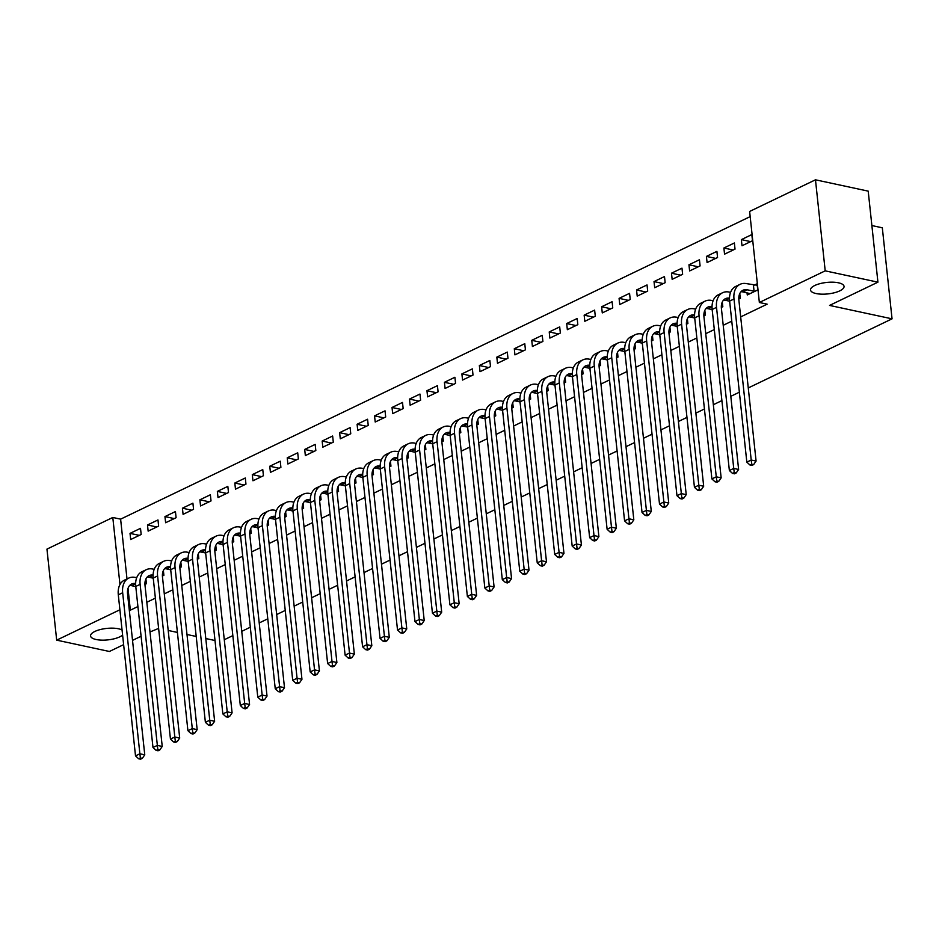 <?xml version="1.0" encoding="UTF-8"?>
<svg xmlns="http://www.w3.org/2000/svg" width="939" height="939" viewBox="0 0 939 939"><rect width="100%" height="100%" fill="white"/><g stroke="black" fill="none" stroke-linecap="round" stroke-linejoin="round"><path stroke-width="1.41" d="M816.108 293.555A16.855 5.763 -6.1 0 1 810.533 289.963A16.855 5.763 -6.1 0 1 820.17 283.601A16.855 5.763 -6.1 0 1 838.468 282.803A16.855 5.763 -6.1 0 1 844.044 286.383A16.855 5.763 -6.1 0 1 834.419 292.745A16.855 5.763 -6.1 0 1 816.108 293.555M122.61 635.093A16.855 5.763 -6.1 0 1 96.142 639.518A16.855 5.763 -6.1 0 1 90.567 635.938A16.855 5.763 -6.1 0 1 100.203 629.576A16.855 5.763 -6.1 0 1 118.502 628.778A16.855 5.763 -6.1 0 1 122.058 629.987M750.179 216.616L120.615 519.15L112.797 517.471L119.969 584.551M749.627 211.451L815.475 179.807L825.205 270.855L759.358 302.487L749.627 211.451M825.205 270.855L877.93 282.17L868.199 191.133L815.475 179.807M871.885 225.56L882.32 227.801L892.05 318.837L748.277 387.936M123.631 644.647L109.417 651.478L56.68 640.152L46.95 549.115L112.797 517.471M739.369 392.209L730.8 396.328M721.903 400.601L713.335 404.721M704.438 408.993L695.869 413.113M686.972 417.386L678.404 421.505M669.507 425.778L660.939 429.898M652.03 434.17L643.473 438.29M634.564 442.574L626.008 446.682M617.099 450.966L608.542 455.075M599.634 459.359L591.077 463.467M582.168 467.751L573.612 471.859M564.703 476.143L556.146 480.252M547.237 484.536L538.669 488.644M529.772 492.928L521.204 497.048M512.307 501.32L503.738 505.44M494.841 509.713L486.273 513.833M477.376 518.105L468.807 522.225M459.91 526.497L451.342 530.617M442.433 534.89L433.877 539.009M424.968 543.282L416.411 547.402M407.503 551.686L398.946 555.794M390.037 560.078L381.48 564.186M372.572 568.471L364.015 572.579M355.106 576.863L346.55 580.971M337.641 585.255L329.073 589.363M320.176 593.648L311.607 597.756M302.71 602.04L294.142 606.148M285.245 610.432L276.676 614.552M267.779 618.824L259.211 622.944M250.302 627.217L241.746 631.337M232.837 635.609L224.28 639.729M723.887 248.013L724.544 254.164L735.026 249.128L734.368 242.978L723.887 248.013L733.183 250.009M729.568 301.196L729.873 303.332M738.805 299.048L740.284 298.332L739.779 293.637M688.956 264.798L689.613 270.948L700.095 265.913L699.438 259.763L688.956 264.798L698.252 266.793M694.637 317.981L694.942 320.129M703.874 315.833L705.353 315.117L704.849 310.422M654.025 281.583L654.683 287.733L665.152 282.698L664.495 276.547L654.025 281.583L663.321 283.578M659.706 334.765L660 336.913M668.944 332.617L670.411 331.901L669.918 327.206M619.083 298.367L619.74 304.518L630.222 299.482L629.564 293.332L619.083 298.367L628.391 300.363M624.775 351.55L625.069 353.698M634.001 349.402L635.48 348.698L634.952 343.991M584.152 315.152L584.809 321.302L595.291 316.267L594.633 310.116L584.152 315.152L593.46 317.147M589.833 368.334L590.138 370.482M599.07 366.187L600.549 365.482L600.044 360.776M549.221 331.937L549.878 338.087L560.36 333.052L559.703 326.901L549.221 331.937L558.529 333.932M554.902 385.131L555.207 387.267M564.139 382.971L565.618 382.267L565.114 377.525M514.29 348.721L514.948 354.883L525.429 349.848L524.772 343.686L514.29 348.721L523.586 350.728M519.971 401.915L520.276 404.052M529.209 399.768L530.688 399.052L530.183 394.31M479.36 365.517L480.017 371.668L490.498 366.633L489.841 360.482L479.36 365.517L488.656 367.513M485.04 418.7L485.346 420.836M494.278 416.552L495.757 415.836L495.24 411.094M444.429 382.302L445.086 388.453L455.556 383.417L454.899 377.267L444.429 382.302L453.725 384.297M450.11 435.485L450.403 437.633M459.347 433.337L460.814 432.621L460.31 427.879M409.486 399.087L410.143 405.237L420.625 400.202L419.968 394.051L409.486 399.087L418.794 401.082M415.179 452.269L415.472 454.417M424.405 450.121L425.883 449.405L425.379 444.663M374.555 415.871L375.213 422.022L385.694 416.986L385.037 410.836L374.555 415.871L383.863 417.867M380.236 469.054L380.541 471.202M389.474 466.906L390.953 466.202L390.448 461.46M339.625 432.656L340.282 438.806L350.763 433.771L350.106 427.621L339.625 432.656L348.932 434.651M345.306 485.85L345.611 487.987M354.543 483.691L356.022 482.986L355.517 478.244M304.694 449.441L305.351 455.591L315.833 450.556L315.175 444.405L304.694 449.441L313.99 451.448M310.375 502.635L310.68 504.771M319.612 500.475L321.091 499.771L320.586 495.029M269.763 466.237L270.42 472.387L280.902 467.352L280.245 461.19L269.763 466.237L279.059 468.232M275.444 519.42L275.737 521.556M284.681 517.272L286.16 516.556L285.644 511.814M234.82 483.022L235.478 489.172L245.959 484.137L245.302 477.986L234.82 483.022L244.128 485.017M240.513 536.204L240.807 538.352M249.739 534.056L251.218 533.34L250.713 528.598M199.89 499.806L200.547 505.957L211.029 500.921L210.371 494.771L199.89 499.806L209.197 501.802M205.582 552.989L205.876 555.137M214.808 550.841L216.287 550.125L215.782 545.383M164.959 516.591L165.616 522.741L176.098 517.706L175.44 511.555L164.959 516.591L174.267 518.586M170.64 569.773L170.945 571.921M179.877 567.626L181.356 566.921L180.851 562.168M130.028 533.375L130.685 539.526L141.167 534.491L140.51 528.34L130.028 533.375L139.324 535.371M135.709 586.558L136.014 588.706M144.946 584.41L146.425 583.706L145.921 578.964M120.615 519.15L127 578.94M128.021 588.448L130.345 610.186L137.916 606.547M146.824 602.263L155.381 598.155M164.29 593.871L172.846 589.762M181.755 585.478L190.312 581.37M199.221 577.086L207.789 572.966M216.686 568.694L225.254 564.574M234.151 560.301L242.72 556.181M251.617 551.909L260.185 547.789M269.082 543.517L277.651 539.397M286.559 535.124L295.116 531.005M304.025 526.732L312.581 522.612M321.49 518.328L330.047 514.22M338.956 509.936L347.512 505.828M356.421 501.543L364.978 497.435M373.886 493.151L382.443 489.043M391.352 484.759L399.92 480.651M408.817 476.366L417.386 472.258M426.283 467.974L434.851 463.854M443.748 459.582L452.316 455.462M461.213 451.19L469.782 447.07M478.679 442.797L487.247 438.677M496.156 434.405L504.713 430.285M513.621 426.013L522.178 421.893M531.087 417.62L539.643 413.5M548.552 409.216L557.109 405.108M566.017 400.824L574.574 396.716M583.483 392.432L592.039 388.323M600.948 384.039L609.517 379.931M618.414 375.647L626.982 371.539M635.879 367.255L644.447 363.147M653.344 358.862L661.913 354.754M670.81 350.47L679.378 346.35M688.287 342.078L696.844 337.958M705.752 333.685L714.309 329.566M723.218 325.293L731.774 321.173M740.683 316.901L767.163 304.166L759.358 302.487M153.174 578.166L153.48 580.314M162.412 576.018L163.891 575.314L163.386 570.572M147.493 524.983L148.151 531.134L158.632 526.098L157.975 519.948L147.493 524.983L156.801 526.979M188.105 561.381L188.41 563.529M197.343 559.233L198.822 558.517L198.317 553.775M182.424 508.199L183.082 514.349L193.563 509.314L192.906 503.163L182.424 508.199L191.732 510.194M223.048 544.597L223.341 546.744M232.273 542.449L233.752 541.733L233.248 536.991M217.355 491.414L218.012 497.564L228.494 492.529L227.837 486.379L217.355 491.414L226.663 493.409M257.979 527.812L258.272 529.948M267.216 525.664L268.683 524.948L268.178 520.206M252.298 474.629L252.955 480.78L263.425 475.744L262.767 469.594L252.298 474.629L261.594 476.625M292.909 511.027L293.214 513.163M302.147 508.879L303.626 508.163L303.109 503.421M287.228 457.833L287.886 463.995L298.367 458.948L297.71 452.798L287.228 457.833L296.524 459.84M327.84 494.243L328.145 496.379M337.078 492.083L338.556 491.379L338.052 486.637M322.159 441.048L322.816 447.199L333.298 442.163L332.641 436.013L322.159 441.048L331.455 443.044M362.771 477.446L363.076 479.594M372.008 475.298L373.487 474.594L372.983 469.852M357.09 424.264L357.747 430.414L368.229 425.379L367.572 419.228L357.09 424.264L366.398 426.259M397.713 460.662L398.007 462.81M406.939 458.514L408.418 457.809L407.913 453.068M392.021 407.479L392.678 413.63L403.16 408.594L402.502 402.444L392.021 407.479L401.329 409.474M432.644 443.877L432.938 446.025M441.87 441.729L443.349 441.013L442.844 436.271M426.952 390.694L427.609 396.845L438.09 391.809L437.433 385.659L426.952 390.694L436.259 392.69M467.575 427.092L467.868 429.24M476.812 424.944L478.291 424.228L477.775 419.487M461.894 373.91L462.551 380.06L473.021 375.025L472.364 368.874L461.894 373.91L471.19 375.905M502.506 410.308L502.811 412.444M511.743 408.16L513.222 407.444L512.717 402.702M496.825 357.125L497.482 363.276L507.964 358.24L507.306 352.09L496.825 357.125L506.121 359.121M537.437 393.523L537.742 395.659M546.674 391.363L548.153 390.659L547.648 385.917M531.756 340.329L532.413 346.479L542.895 341.444L542.237 335.293L531.756 340.329L541.052 342.336M572.367 376.739L572.673 378.875M581.605 374.579L583.084 373.875L582.579 369.133M566.687 323.544L567.344 329.695L577.825 324.659L577.168 318.509L566.687 323.544L575.994 325.54M607.31 359.942L607.603 362.09M616.536 357.794L618.015 357.09L617.51 352.383M601.617 306.76L602.275 312.91L612.756 307.875L612.099 301.724L601.617 306.76L610.925 308.755M642.241 343.158L642.534 345.306M651.466 341.01L652.945 340.305L652.452 335.599M636.548 289.975L637.205 296.125L647.687 291.09L647.03 284.94L636.548 289.975L645.856 291.97M677.172 326.373L677.465 328.521M686.409 324.225L687.888 323.509L687.383 318.814M671.491 273.19L672.148 279.341L682.63 274.305L681.972 268.155L671.491 273.19L680.787 275.186M712.102 309.588L712.408 311.725M721.34 307.44L722.819 306.724L722.291 302.029M706.421 256.406L707.079 262.556L717.56 257.521L716.903 251.37L706.421 256.406L715.718 258.401M747.033 292.804L747.268 294.975L757.75 289.94L757.092 283.789L754.252 285.151M741.352 239.621L742.01 245.772L752.491 240.736L751.834 234.574L741.352 239.621L750.66 241.616M130.345 610.186L129.277 609.963M119.899 609.775L56.68 640.152M158.621 628.402L149.994 631.97M141.096 636.255L132.528 640.363M168.198 630.456L177.412 632.44M186.99 634.494L196.204 636.466M205.794 638.532L214.996 640.504M877.93 282.17L829.548 305.421L892.05 318.837M135.779 586.582L131.636 585.69A13.169 8.921 64.3 0 0 129.652 585.525M138.632 758.771L140.58 759.193L142.329 758.348L140.381 757.926L138.632 758.771L135.509 755.883L139.876 753.782L122.669 592.744A19.754 13.369 -115.7 0 1 128.76 578.095A19.754 13.369 -115.7 0 1 135.345 577.438L136.718 577.731M135.65 583.518A13.169 8.921 64.3 0 0 131.613 584.023A13.169 8.921 64.3 0 0 127.551 593.8L144.759 754.839L142.329 758.348M135.509 755.883L118.302 594.845A19.754 13.369 -115.7 0 1 124.394 580.185L128.76 578.095M140.381 757.926L139.876 753.782L144.759 754.839M153.257 578.189L149.101 577.297A13.169 8.921 64.3 0 0 147.118 577.133M156.097 750.378L158.045 750.789L159.794 749.956L157.846 749.533L156.097 750.378L152.987 747.491L157.353 745.39L140.134 584.351A19.754 13.369 -115.7 0 1 146.226 569.703A19.754 13.369 -115.7 0 1 152.811 569.046L154.184 569.339M153.116 575.126A13.169 8.921 64.3 0 0 149.078 575.63A13.169 8.921 64.3 0 0 145.017 585.408L162.236 746.446L159.794 749.956M152.987 747.491L135.768 586.452A19.754 13.369 -115.7 0 1 141.859 571.792L146.226 569.703M157.846 749.533L157.353 745.39L162.236 746.446M170.722 569.797L166.567 568.905A13.169 8.921 64.3 0 0 164.583 568.729M173.562 741.986L175.523 742.397L177.26 741.564L175.311 741.141L173.562 741.986L170.452 739.099L174.818 736.998L157.599 575.959A19.754 13.369 -115.7 0 1 163.703 561.299A19.754 13.369 -115.7 0 1 170.276 560.653L171.649 560.947M170.581 566.733A13.169 8.921 64.3 0 0 166.543 567.238A13.169 8.921 64.3 0 0 162.482 577.004L179.701 738.054L177.26 741.564M170.452 739.099L153.233 578.06A19.754 13.369 -115.7 0 1 159.337 563.4L163.703 561.299M175.311 741.141L174.818 736.998L179.701 738.054M188.187 561.405L184.032 560.513A13.169 8.921 64.3 0 0 182.049 560.337M191.028 733.594L192.988 734.005L194.725 733.171L192.777 732.749L191.028 733.594L187.917 730.706L192.284 728.605L175.065 567.567A19.754 13.369 -115.7 0 1 181.168 552.907A19.754 13.369 -115.7 0 1 187.741 552.261L189.115 552.555M188.046 558.341A13.169 8.921 64.3 0 0 184.021 558.846A13.169 8.921 64.3 0 0 179.948 568.611L197.167 729.65L194.725 733.171M187.917 730.706L170.698 569.668A19.754 13.369 -115.7 0 1 176.802 555.008L181.168 552.907M192.777 732.749L192.284 728.605L197.167 729.65M205.653 553.001L201.498 552.12A13.169 8.921 64.3 0 0 199.514 551.944M208.493 725.201L210.453 725.612L212.202 724.779L210.242 724.356L208.493 725.201L205.383 722.314L209.749 720.213L192.542 559.174A19.754 13.369 -115.7 0 1 198.634 544.514A19.754 13.369 -115.7 0 1 205.207 543.869L206.58 544.162M205.512 549.949A13.169 8.921 64.3 0 0 201.486 550.454A13.169 8.921 64.3 0 0 197.425 560.219L214.632 721.258L212.202 724.779M205.383 722.314L188.176 561.276A19.754 13.369 -115.7 0 1 194.267 546.615L198.634 544.514M210.242 724.356L209.749 720.213L214.632 721.258M223.118 544.608L218.975 543.728A13.169 8.921 64.3 0 0 216.979 543.552M225.959 716.797L227.919 717.22L229.668 716.387L227.708 715.964L225.959 716.797L222.848 713.922L227.215 711.821L210.007 550.782A19.754 13.369 -115.7 0 1 216.099 536.122A19.754 13.369 -115.7 0 1 222.684 535.476L224.045 535.77M222.977 541.557A13.169 8.921 64.3 0 0 218.951 542.061A13.169 8.921 64.3 0 0 214.89 551.827L232.097 712.865L229.668 716.387M222.848 713.922L205.641 552.883A19.754 13.369 -115.7 0 1 211.733 538.223L216.099 536.122M227.708 715.964L227.215 711.821L232.097 712.865M240.584 536.216L236.44 535.324A13.169 8.921 64.3 0 0 234.445 535.16M243.424 708.405L245.384 708.828L247.133 707.994L245.173 707.572L243.424 708.405L240.314 705.529L244.68 703.428L227.473 542.39A19.754 13.369 -115.7 0 1 233.565 527.73A19.754 13.369 -115.7 0 1 240.149 527.084L241.511 527.378M240.443 533.164A13.169 8.921 64.3 0 0 236.417 533.669A13.169 8.921 64.3 0 0 232.356 543.435L249.563 704.473L247.133 707.994M240.314 705.529L223.106 544.491A19.754 13.369 -115.7 0 1 229.198 529.831L233.565 527.73M245.173 707.572L244.68 703.428L249.563 704.473M258.049 527.824L253.906 526.932A13.169 8.921 64.3 0 0 251.91 526.767M260.901 700.013L262.85 700.435L264.598 699.602L262.638 699.179L260.901 700.013L257.779 697.137L262.145 695.036L244.938 533.998A19.754 13.369 -115.7 0 1 251.03 519.337A19.754 13.369 -115.7 0 1 257.615 518.692L258.976 518.985M257.908 524.772A13.169 8.921 64.3 0 0 253.882 525.277A13.169 8.921 64.3 0 0 249.821 535.042L267.028 696.081L264.598 699.602M257.779 697.137L240.572 536.099A19.754 13.369 -115.7 0 1 246.664 521.438L251.03 519.337M262.638 699.179L262.145 695.036L267.028 696.081M275.514 519.431L271.371 518.539A13.169 8.921 64.3 0 0 269.376 518.375M278.367 691.62L280.315 692.043L282.064 691.198L280.104 690.787L278.367 691.62L275.244 688.745L279.611 686.644L262.404 525.605A19.754 13.369 -115.7 0 1 268.495 510.945A19.754 13.369 -115.7 0 1 275.08 510.288L276.442 510.581M275.373 516.38A13.169 8.921 64.3 0 0 271.348 516.884A13.169 8.921 64.3 0 0 267.286 526.65L284.494 687.688L282.064 691.198M275.244 688.745L258.037 527.695A19.754 13.369 -115.7 0 1 264.129 513.046L268.495 510.945M280.104 690.787L279.611 686.644L284.494 687.688M292.98 511.039L288.836 510.147A13.169 8.921 64.3 0 0 286.841 509.983M295.832 683.228L297.78 683.651L299.529 682.806L297.581 682.395L295.832 683.228L292.71 680.341L297.076 678.251L279.869 517.213A19.754 13.369 -115.7 0 1 285.961 502.553A19.754 13.369 -115.7 0 1 292.545 501.896L293.907 502.189M292.839 507.987A13.169 8.921 64.3 0 0 288.813 508.492A13.169 8.921 64.3 0 0 284.752 518.258L301.959 679.296L299.529 682.806M292.71 680.341L275.503 519.302A19.754 13.369 -115.7 0 1 281.594 504.654L285.961 502.553M297.581 682.395L297.076 678.251L301.959 679.296M310.445 502.647L306.302 501.755A13.169 8.921 64.3 0 0 304.306 501.59M313.297 674.836L315.246 675.258L316.995 674.413L315.046 674.002L313.297 674.836L310.175 671.948L314.542 669.859L297.334 508.821A19.754 13.369 -115.7 0 1 303.426 494.16A19.754 13.369 -115.7 0 1 310.011 493.503L311.384 493.797M310.304 499.583A13.169 8.921 64.3 0 0 306.278 500.088A13.169 8.921 64.3 0 0 302.217 509.865L319.424 670.904L316.995 674.413M310.175 671.948L292.968 510.91A19.754 13.369 -115.7 0 1 299.06 496.262L303.426 494.16M315.046 674.002L314.542 669.859L319.424 670.904M327.911 494.254L323.767 493.362A13.169 8.921 64.3 0 0 321.784 493.198M330.763 666.444L332.711 666.866L334.46 666.021L332.512 665.598L330.763 666.444L327.641 663.556L332.007 661.467L314.8 500.417A19.754 13.369 -115.7 0 1 320.892 485.768A19.754 13.369 -115.7 0 1 327.476 485.111L328.85 485.404M327.77 491.191A13.169 8.921 64.3 0 0 323.744 491.696A13.169 8.921 64.3 0 0 319.683 501.473L336.89 662.511L334.46 666.021M327.641 663.556L310.433 502.518A19.754 13.369 -115.7 0 1 316.525 487.869L320.892 485.768M332.512 665.598L332.007 661.467L336.89 662.511M345.376 485.862L341.233 484.97A13.169 8.921 64.3 0 0 339.249 484.806M348.228 658.051L350.177 658.474L351.925 657.629L349.977 657.206L348.228 658.051L345.106 655.164L349.484 653.063L332.265 492.024A19.754 13.369 -115.7 0 1 338.357 477.376A19.754 13.369 -115.7 0 1 344.942 476.719L346.315 477.012M345.247 482.799A13.169 8.921 64.3 0 0 341.209 483.303A13.169 8.921 64.3 0 0 337.148 493.081L354.355 654.119L351.925 657.629M345.106 655.164L327.899 494.125A19.754 13.369 -115.7 0 1 333.991 479.477L338.357 477.376M349.977 657.206L349.484 653.063L354.355 654.119M362.853 477.47L358.698 476.578A13.169 8.921 64.3 0 0 356.714 476.413M365.694 649.659L367.642 650.081L369.391 649.236L367.442 648.814L365.694 649.659L362.583 646.771L366.949 644.67L349.731 483.632A19.754 13.369 -115.7 0 1 355.834 468.984A19.754 13.369 -115.7 0 1 362.407 468.326L363.78 468.62M362.712 474.406A13.169 8.921 64.3 0 0 358.675 474.911A13.169 8.921 64.3 0 0 354.613 484.688L371.832 645.727L369.391 649.236M362.583 646.771L345.364 485.733A19.754 13.369 -115.7 0 1 351.456 471.073L355.834 468.984M367.442 648.814L366.949 644.67L371.832 645.727M380.318 469.077L376.163 468.185A13.169 8.921 64.3 0 0 374.18 468.021M383.159 641.267L385.119 641.677L386.856 640.844L384.908 640.421L383.159 641.267L380.049 638.379L384.415 636.278L367.196 475.24A19.754 13.369 -115.7 0 1 373.299 460.591A19.754 13.369 -115.7 0 1 379.872 459.934L381.246 460.227M380.178 466.014A13.169 8.921 64.3 0 0 376.152 466.519A13.169 8.921 64.3 0 0 372.079 476.296L389.298 637.335L386.856 640.844M380.049 638.379L362.83 477.341A19.754 13.369 -115.7 0 1 368.933 462.681L373.299 460.591M384.908 640.421L384.415 636.278L389.298 637.335M397.784 460.685L393.629 459.793A13.169 8.921 64.3 0 0 391.645 459.617M400.624 632.874L402.585 633.285L404.322 632.452L402.373 632.029L400.624 632.874L397.514 629.987L401.88 627.886L384.673 466.847A19.754 13.369 -115.7 0 1 390.765 452.199A19.754 13.369 -115.7 0 1 397.338 451.542L398.711 451.835M397.643 457.622A13.169 8.921 64.3 0 0 393.617 458.126A13.169 8.921 64.3 0 0 389.556 467.904L406.763 628.942L404.322 632.452M397.514 629.987L380.295 468.948A19.754 13.369 -115.7 0 1 386.399 454.288L390.765 452.199M402.373 632.029L401.88 627.886L406.763 628.942M415.249 452.293L411.106 451.401A13.169 8.921 64.3 0 0 409.111 451.225M418.09 624.482L420.05 624.893L421.799 624.059L419.839 623.637L418.09 624.482L414.979 621.595L419.346 619.494L402.138 458.455A19.754 13.369 -115.7 0 1 408.23 443.795A19.754 13.369 -115.7 0 1 414.815 443.149L416.177 443.443M415.108 449.229A13.169 8.921 64.3 0 0 411.082 449.734A13.169 8.921 64.3 0 0 407.021 459.5L424.228 620.538L421.799 624.059M414.979 621.595L397.772 460.556A19.754 13.369 -115.7 0 1 403.864 445.896L408.23 443.795M419.839 623.637L419.346 619.494L424.228 620.538M432.715 443.889L428.571 443.008A13.169 8.921 64.3 0 0 426.576 442.832M435.555 616.09L437.515 616.5L439.264 615.667L437.304 615.245L435.555 616.09L432.445 613.202L436.811 611.101L419.604 450.063A19.754 13.369 -115.7 0 1 425.696 435.403A19.754 13.369 -115.7 0 1 432.28 434.757L433.642 435.05M432.574 440.837A13.169 8.921 64.3 0 0 428.548 441.342A13.169 8.921 64.3 0 0 424.487 451.107L441.694 612.146L439.264 615.667M432.445 613.202L415.238 452.164A19.754 13.369 -115.7 0 1 421.329 437.504L425.696 435.403M437.304 615.245L436.811 611.101L441.694 612.146M450.18 435.496L446.037 434.616A13.169 8.921 64.3 0 0 444.041 434.44M453.032 607.686L454.981 608.108L456.73 607.275L454.769 606.852L453.032 607.686L449.91 604.81L454.276 602.709L437.069 441.67A19.754 13.369 -115.7 0 1 443.161 427.01A19.754 13.369 -115.7 0 1 449.746 426.365L451.107 426.658M450.039 432.445A13.169 8.921 64.3 0 0 446.013 432.949A13.169 8.921 64.3 0 0 441.952 442.715L459.159 603.754L456.73 607.275M449.91 604.81L432.703 443.771A19.754 13.369 -115.7 0 1 438.795 429.111L443.161 427.01M454.769 606.852L454.276 602.709L459.159 603.754M467.645 427.104L463.502 426.212A13.169 8.921 64.3 0 0 461.507 426.048M470.498 599.293L472.446 599.716L474.195 598.882L472.235 598.46L470.498 599.293L467.376 596.418L471.742 594.317L454.535 433.278A19.754 13.369 -115.7 0 1 460.626 418.618A19.754 13.369 -115.7 0 1 467.211 417.972L468.573 418.266M467.505 424.052A13.169 8.921 64.3 0 0 463.479 424.557A13.169 8.921 64.3 0 0 459.417 434.323L476.625 595.361L474.195 598.882M467.376 596.418L450.168 435.379A19.754 13.369 -115.7 0 1 456.26 420.719L460.626 418.618M472.235 598.46L471.742 594.317L476.625 595.361M485.111 418.712L480.968 417.82A13.169 8.921 64.3 0 0 478.972 417.655M487.963 590.901L489.912 591.324L491.66 590.49L489.712 590.068L487.963 590.901L484.841 588.025L489.207 585.924L472 424.886A19.754 13.369 -115.7 0 1 478.092 410.226A19.754 13.369 -115.7 0 1 484.677 409.58L486.038 409.874M484.97 415.66A13.169 8.921 64.3 0 0 480.944 416.165A13.169 8.921 64.3 0 0 476.883 425.93L494.09 586.969L491.66 590.49M484.841 588.025L467.634 426.987A19.754 13.369 -115.7 0 1 473.726 412.327L478.092 410.226M489.712 590.068L489.207 585.924L494.09 586.969M502.576 410.32L498.433 409.427A13.169 8.921 64.3 0 0 496.438 409.263M505.428 582.509L507.377 582.931L509.126 582.086L507.177 581.675L505.428 582.509L502.306 579.633L506.673 577.532L489.465 416.493A19.754 13.369 -115.7 0 1 495.557 401.833A19.754 13.369 -115.7 0 1 502.142 401.176L503.504 401.481M502.435 407.268A13.169 8.921 64.3 0 0 498.409 407.772A13.169 8.921 64.3 0 0 494.348 417.538L511.555 578.577L509.126 582.086M502.306 579.633L485.099 418.594A19.754 13.369 -115.7 0 1 491.191 403.934L495.557 401.833M507.177 581.675L506.673 577.532L511.555 578.577M520.042 401.927L515.898 401.035A13.169 8.921 64.3 0 0 513.903 400.871M522.894 574.116L524.842 574.539L526.591 573.694L524.643 573.283L522.894 574.116L519.772 571.229L524.138 569.14L506.931 408.101A19.754 13.369 -115.7 0 1 513.023 393.441A19.754 13.369 -115.7 0 1 519.607 392.784L520.981 393.077M519.901 398.875A13.169 8.921 64.3 0 0 515.875 399.38A13.169 8.921 64.3 0 0 511.814 409.146L529.021 570.184L526.591 573.694M519.772 571.229L502.565 410.19A19.754 13.369 -115.7 0 1 508.656 395.542L513.023 393.441M524.643 573.283L524.138 569.14L529.021 570.184M537.507 393.535L533.364 392.643A13.169 8.921 64.3 0 0 531.38 392.479M540.359 565.724L542.308 566.147L544.057 565.301L542.108 564.891L540.359 565.724L537.237 562.837L541.603 560.747L524.396 399.709A19.754 13.369 -115.7 0 1 530.488 385.049A19.754 13.369 -115.7 0 1 537.073 384.391L538.446 384.685M537.378 390.483A13.169 8.921 64.3 0 0 533.34 390.976A13.169 8.921 64.3 0 0 529.279 400.753L546.486 561.792L544.057 565.301M537.237 562.837L520.03 401.798A19.754 13.369 -115.7 0 1 526.122 387.15L530.488 385.049M542.108 564.891L541.603 560.747L546.486 561.792M554.984 385.143L550.829 384.251A13.169 8.921 64.3 0 0 548.846 384.086M557.825 557.332L559.773 557.754L561.522 556.909L559.574 556.498L557.825 557.332L554.714 554.444L559.081 552.355L541.862 391.317A19.754 13.369 -115.7 0 1 547.953 376.656A19.754 13.369 -115.7 0 1 554.538 375.999L555.911 376.293M554.843 382.079A13.169 8.921 64.3 0 0 550.806 382.584A13.169 8.921 64.3 0 0 546.744 392.361L563.963 553.4L561.522 556.909M554.714 554.444L537.495 393.406A19.754 13.369 -115.7 0 1 543.587 378.757L547.953 376.656M559.574 556.498L559.081 552.355L563.963 553.4M572.45 376.75L568.295 375.858A13.169 8.921 64.3 0 0 566.311 375.694M575.29 548.939L577.25 549.362L578.987 548.517L577.039 548.094L575.29 548.939L572.18 546.052L576.546 543.963L559.327 382.912A19.754 13.369 -115.7 0 1 565.431 368.264A19.754 13.369 -115.7 0 1 572.004 367.607L573.377 367.9M572.309 373.687A13.169 8.921 64.3 0 0 568.271 374.192A13.169 8.921 64.3 0 0 564.21 383.969L581.429 545.007L578.987 548.517M572.18 546.052L554.961 385.013A19.754 13.369 -115.7 0 1 561.064 370.365L565.431 368.264M577.039 548.094L576.546 543.963L581.429 545.007M589.915 368.358L585.76 367.466A13.169 8.921 64.3 0 0 583.776 367.302M592.755 540.547L594.716 540.97L596.453 540.125L594.504 539.702L592.755 540.547L589.645 537.66L594.011 535.559L576.792 374.52A19.754 13.369 -115.7 0 1 582.896 359.872A19.754 13.369 -115.7 0 1 589.469 359.214L590.842 359.508M589.774 365.294A13.169 8.921 64.3 0 0 585.748 365.799A13.169 8.921 64.3 0 0 581.675 375.577L598.894 536.615L596.453 540.125M589.645 537.66L572.426 376.621A19.754 13.369 -115.7 0 1 578.53 361.961L582.896 359.872M594.504 539.702L594.011 535.559L598.894 536.615M607.38 359.966L603.225 359.074A13.169 8.921 64.3 0 0 601.242 358.909M610.221 532.155L612.181 532.577L613.93 531.732L611.97 531.31L610.221 532.155L607.11 529.267L611.477 527.166L594.27 366.128A19.754 13.369 -115.7 0 1 600.361 351.479A19.754 13.369 -115.7 0 1 606.934 350.822L608.308 351.116M607.24 356.902A13.169 8.921 64.3 0 0 603.214 357.407A13.169 8.921 64.3 0 0 599.152 367.184L616.36 528.223L613.93 531.732M607.11 529.267L589.903 368.229A19.754 13.369 -115.7 0 1 595.995 353.569L600.361 351.479M611.97 531.31L611.477 527.166L616.36 528.223M624.846 351.573L620.702 350.681A13.169 8.921 64.3 0 0 618.707 350.517M627.686 523.762L629.646 524.173L631.395 523.34L629.435 522.917L627.686 523.762L624.576 520.875L628.942 518.774L611.735 357.736A19.754 13.369 -115.7 0 1 617.827 343.087A19.754 13.369 -115.7 0 1 624.412 342.43L625.773 342.723M624.705 348.51A13.169 8.921 64.3 0 0 620.679 349.015A13.169 8.921 64.3 0 0 616.618 358.792L633.825 519.83L631.395 523.34M624.576 520.875L607.369 359.837A19.754 13.369 -115.7 0 1 613.46 345.176L617.827 343.087M629.435 522.917L628.942 518.774L633.825 519.83M642.311 343.181L638.168 342.289A13.169 8.921 64.3 0 0 636.173 342.113M645.152 515.37L647.112 515.781L648.861 514.948L646.901 514.525L645.152 515.37L642.041 512.483L646.408 510.382L629.2 349.343A19.754 13.369 -115.7 0 1 635.292 334.683A19.754 13.369 -115.7 0 1 641.877 334.038L643.238 334.331M642.17 340.118A13.169 8.921 64.3 0 0 638.144 340.622A13.169 8.921 64.3 0 0 634.083 350.388L651.29 511.438L648.861 514.948M642.041 512.483L624.834 351.444A19.754 13.369 -115.7 0 1 630.926 336.784L635.292 334.683M646.901 514.525L646.408 510.382L651.29 511.438M659.777 334.789L655.633 333.897A13.169 8.921 64.3 0 0 653.638 333.721M662.629 506.978L664.577 507.389L666.326 506.555L664.366 506.133L662.629 506.978L659.507 504.09L663.873 501.989L646.666 340.951A19.754 13.369 -115.7 0 1 652.758 326.291A19.754 13.369 -115.7 0 1 659.342 325.645L660.704 325.939M659.636 331.725A13.169 8.921 64.3 0 0 655.61 332.23A13.169 8.921 64.3 0 0 651.549 341.996L668.756 503.034L666.326 506.555M659.507 504.09L642.299 343.052A19.754 13.369 -115.7 0 1 648.391 328.392L652.758 326.291M664.366 506.133L663.873 501.989L668.756 503.034M677.242 326.385L673.099 325.504A13.169 8.921 64.3 0 0 671.103 325.328M680.094 498.586L682.043 498.996L683.792 498.163L681.831 497.74L680.094 498.586L676.972 495.698L681.338 493.597L664.131 332.559A19.754 13.369 -115.7 0 1 670.223 317.898A19.754 13.369 -115.7 0 1 676.808 317.253L678.169 317.546M677.101 323.333A13.169 8.921 64.3 0 0 673.075 323.838A13.169 8.921 64.3 0 0 669.014 333.603L686.221 494.642L683.792 498.163M676.972 495.698L659.765 334.66A19.754 13.369 -115.7 0 1 665.857 319.999L670.223 317.898M681.831 497.74L681.338 493.597L686.221 494.642M694.707 317.992L690.564 317.112A13.169 8.921 64.3 0 0 688.569 316.936M697.56 490.181L699.508 490.604L701.257 489.771L699.309 489.348L697.56 490.181L694.437 487.306L698.804 485.205L681.597 324.166A19.754 13.369 -115.7 0 1 687.688 309.506A19.754 13.369 -115.7 0 1 694.273 308.861L695.635 309.154M694.567 314.941A13.169 8.921 64.3 0 0 690.541 315.445A13.169 8.921 64.3 0 0 686.479 325.211L703.687 486.249L701.257 489.771M694.437 487.306L677.23 326.267A19.754 13.369 -115.7 0 1 683.322 311.607L687.688 309.506M699.309 489.348L698.804 485.205L703.687 486.249M712.173 309.6L708.029 308.708A13.169 8.921 64.3 0 0 706.034 308.544M715.025 481.789L716.973 482.212L718.722 481.378L716.774 480.956L715.025 481.789L711.903 478.913L716.269 476.812L699.062 315.774A19.754 13.369 -115.7 0 1 705.154 301.114A19.754 13.369 -115.7 0 1 711.739 300.468L713.112 300.762M712.032 306.548A13.169 8.921 64.3 0 0 708.006 307.053A13.169 8.921 64.3 0 0 703.945 316.819L721.152 477.857L718.722 481.378M711.903 478.913L694.696 317.875A19.754 13.369 -115.7 0 1 700.787 303.215L705.154 301.114M716.774 480.956L716.269 476.812L721.152 477.857M729.638 301.208L725.495 300.316A13.169 8.921 64.3 0 0 723.511 300.151M732.49 473.397L734.439 473.819L736.188 472.986L734.239 472.563L732.49 473.397L729.368 470.521L733.735 468.42L716.527 307.382A19.754 13.369 -115.7 0 1 722.619 292.722A19.754 13.369 -115.7 0 1 729.204 292.076L730.577 292.369M729.497 298.156A13.169 8.921 64.3 0 0 725.471 298.661A13.169 8.921 64.3 0 0 721.41 308.426L738.617 469.465L736.188 472.986M729.368 470.521L712.161 309.483A19.754 13.369 -115.7 0 1 718.253 294.823L722.619 292.722M734.239 472.563L733.735 468.42L738.617 469.465M754.909 291.301L747.327 289.834A13.169 8.921 64.3 0 0 742.937 290.268A13.169 8.921 64.3 0 0 738.876 300.034L756.083 461.072L753.653 464.582L751.705 464.171L749.956 465.005L751.904 465.427L753.653 464.582M750.108 293.614L742.96 291.923A13.169 8.921 64.3 0 0 740.977 291.759M749.956 465.005L746.834 462.129L751.212 460.028L733.993 298.989A19.754 13.369 -115.7 0 1 740.085 284.329A19.754 13.369 -115.7 0 1 746.669 283.672L757.245 285.245M746.834 462.129L729.626 301.079A19.754 13.369 -115.7 0 1 735.718 286.43L740.085 284.329M751.705 464.171L751.212 460.028L756.083 461.072M754.076 291.278L753.418 285.127M131.636 585.69L135.639 583.765M118.302 594.845L122.669 592.744M149.101 577.297L153.104 575.372M135.768 586.452L140.134 584.351M166.567 568.905L170.569 566.98M153.233 578.06L157.599 575.959M184.032 560.513L188.035 558.588M170.698 569.668L175.065 567.567M201.498 552.12L205.5 550.195M188.176 561.276L192.542 559.174M218.975 543.728L222.977 541.803M205.641 552.883L210.007 550.782M236.44 535.324L240.443 533.411M223.106 544.491L227.473 542.39M253.906 526.932L257.908 525.018M240.572 536.099L244.938 533.998M271.371 518.539L275.373 516.614M258.037 527.695L262.404 525.605M288.836 510.147L292.839 508.222M275.503 519.302L279.869 517.213M306.302 501.755L310.304 499.83M292.968 510.91L297.334 508.821M323.767 493.362L327.77 491.437M310.433 502.518L314.8 500.417M341.233 484.97L345.235 483.045M327.899 494.125L332.265 492.024M358.698 476.578L362.7 474.653M345.364 485.733L349.731 483.632M376.163 468.185L380.166 466.26M362.83 477.341L367.196 475.24M393.629 459.793L397.631 457.868M380.295 468.948L384.673 466.847M411.106 451.401L415.108 449.476M397.772 460.556L402.138 458.455M428.571 443.008L432.574 441.084M415.238 452.164L419.604 450.063M446.037 434.616L450.039 432.691M432.703 443.771L437.069 441.67M463.502 426.212L467.505 424.299M450.168 435.379L454.535 433.278M480.968 417.82L484.97 415.907M467.634 426.987L472 424.886M498.433 409.427L502.435 407.503M485.099 418.594L489.465 416.493M515.898 401.035L519.901 399.11M502.565 410.19L506.931 408.101M533.364 392.643L537.366 390.718M520.03 401.798L524.396 399.709M550.829 384.251L554.832 382.326M537.495 393.406L541.862 391.317M568.295 375.858L572.297 373.933M554.961 385.013L559.327 382.912M585.76 367.466L589.762 365.541M572.426 376.621L576.792 374.52M603.225 359.074L607.228 357.149M589.903 368.229L594.27 366.128M620.702 350.681L624.705 348.756M607.369 359.837L611.735 357.736M638.168 342.289L642.17 340.364M624.834 351.444L629.2 349.343M655.633 333.897L659.636 331.972M642.299 343.052L646.666 340.951M673.099 325.504L677.101 323.579M659.765 334.66L664.131 332.559M690.564 317.112L694.567 315.187M677.23 326.267L681.597 324.166M708.029 308.708L712.032 306.795M694.696 317.875L699.062 315.774M725.495 300.316L729.497 298.391M712.161 309.483L716.527 307.382M742.96 291.923L747.327 289.834M729.626 301.079L733.993 298.989"/></g></svg>
